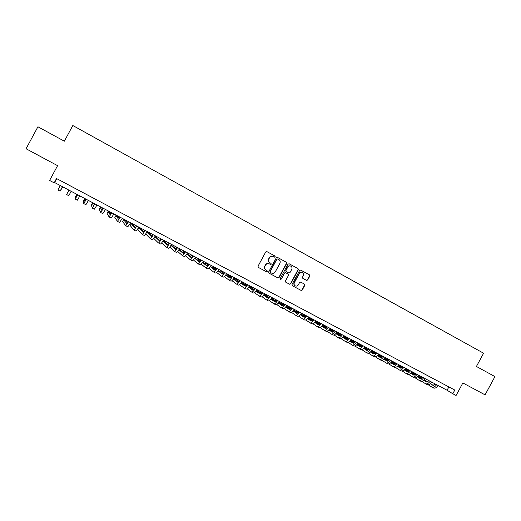 <?xml version="1.0" encoding="UTF-8"?>
<svg xmlns="http://www.w3.org/2000/svg" width="521" height="521" viewBox="0 0 521 521"><rect width="100%" height="100%" fill="white"/><g stroke="black" fill="none" stroke-linecap="round" stroke-linejoin="round"><path stroke-width="0.78" d="M275.212 256.86L274.977 256.019L266.908 251.61L265.717 251.982L258.025 266.205L258.364 267.41L266.465 271.773L267.293 271.506L267.058 270.666L266.016 270.106C264.622 269.155 264.264 267.879 264.942 266.27L265.586 265.085C266.505 263.691 267.716 263.268 269.233 263.808L270.458 264.466L271.252 264.186L271.018 263.346L269.976 262.779C268.589 261.829 268.23 260.546 268.908 258.937L269.552 257.752C270.451 256.378 271.649 255.948 273.154 256.462L274.424 257.146L275.212 256.86M274.287 257.068L274.99 256.755L274.762 255.922L266.759 251.545M258.279 267.358L266.277 271.662L267.084 271.389L266.908 270.588M270.275 264.362L271.037 264.075L270.803 263.235L269.976 262.779M306.53 280.363L307.683 279.985L309.806 276.071L309.487 274.893L300.715 270.093L299.608 270.497L292.02 284.525L292.346 285.71L301.118 290.431L302.252 290.041L304.811 285.306L304.492 284.127L300.721 282.089L299.601 282.486L298.331 284.837C297.563 286.003 296.553 286.355 295.303 285.892C294.098 285.137 293.785 284.069 294.358 282.695L299.354 273.46C300.096 272.32 301.086 271.962 302.317 272.385C303.561 273.134 303.893 274.215 303.313 275.622L302.48 277.159L302.799 278.338L306.53 280.363M452.795 393.746L456.083 395.485L462.863 382.948L485.071 394.853L494.95 376.598L476.422 366.471L483.592 353.218L72.816 125.515L64.343 141.198L37.935 126.766L26.05 148.759L57.584 165.671L49.599 180.448L54.158 182.858L54.601 182.545L447.07 390.242L452.795 393.746L454.794 390.053L56.502 178.521L54.158 182.858M286.706 263.45L286.381 262.252L277.498 257.394L276.312 257.771L268.654 271.936L268.986 273.128L277.934 277.947L279.08 277.55L286.706 263.45L286.146 262.148L277.348 257.335M289.188 263.789L297.986 268.602L298.312 269.787L290.718 283.828L289.578 284.219L285.782 282.174L285.456 280.988L288.543 275.283L288.217 274.098L285.664 272.717L284.538 273.115L281.32 279.061L280.519 279.341L280.265 278.494L288.015 264.167L289.096 263.75M56.717 178.638L54.601 182.545M448.874 386.908L447.07 390.242M273.03 256.404L272.932 256.358C271.434 255.844 270.236 256.273 269.337 257.648L269.552 257.752M269.761 262.669C268.374 261.718 268.015 260.435 268.693 258.826L269.337 257.648M269.292 263.834L269.018 263.698C267.507 263.157 266.29 263.58 265.371 264.974L265.586 265.085M265.931 270.06L265.808 269.989C264.414 269.038 264.056 267.761 264.733 266.153L265.371 264.974M268.908 273.076L277.68 277.804L278.852 277.426L286.472 263.339M277.732 258.95L276.905 259.211L270.184 271.643L270.419 272.476L271.623 273.121C273.141 273.681 274.365 273.264 275.29 271.858L279.881 263.379C280.558 261.776 280.207 260.5 278.826 259.549L277.732 258.95M277.667 258.924L276.905 259.211M270.419 272.476L269.969 271.519L276.684 259.106M289.038 263.73L297.986 268.602M285.697 282.121L289.344 284.088L290.484 283.691L298.064 269.67L297.745 268.484M285.508 272.633L284.303 272.991L281.32 279.061M280.383 279.243L281.093 278.937M291.74 269.364C292.32 267.944 291.981 266.863 290.725 266.107C289.487 265.684 288.491 266.042 287.742 267.182L285.977 270.451L286.303 271.643L288.849 273.024L289.976 272.626L291.74 269.364M290.575 266.036L290.49 265.997C289.253 265.567 288.256 265.925 287.507 267.071L287.742 267.182M288.608 272.9L286.068 271.519L285.742 270.334L287.507 267.071M302.154 272.314L302.069 272.268C300.838 271.845 299.855 272.203 299.106 273.343L299.354 273.46M295.081 285.769L295.062 285.755C293.864 285 293.551 283.938 294.118 282.564L299.106 273.343M292.261 285.658L300.871 290.295L302.004 289.897L304.557 285.169L304.244 283.997L300.702 282.076M306.381 280.285L307.429 279.862L309.546 275.948L309.233 274.769L300.624 270.06M62.468 186.7L61.231 189.038L62.487 187.365L62.194 187.208M62.487 187.365L60.11 191.109L62.455 186.694M57.935 189.97L60.11 191.109L57.935 189.97L60.267 185.541M68.993 190.158L66.61 194.535L69 190.158M68.765 195.675L66.61 194.535L68.765 195.675L71.175 191.311M77.642 194.737L76.333 197.01L76.535 194.795L75.493 196.717L75.219 199.074L77.675 194.756M77.368 195.232L76.535 194.795M77.362 200.207L75.226 199.081L77.362 200.207L79.837 195.896M86.239 199.282L84.89 201.529L84.493 199.002L83.458 200.917L83.777 203.587L86.297 199.315M85.958 199.777L84.493 199.002M85.906 204.707L83.79 203.594L85.906 204.707L88.446 200.455M94.776 203.802L93.389 206.016L92.406 203.19L91.37 205.098L92.282 208.068L94.861 203.848M94.438 204.395L92.406 203.19M92.302 208.074L94.399 209.181L96.997 204.974M103.262 208.289L101.829 210.477L100.273 207.351L99.244 209.253L100.729 212.522L103.373 208.354M102.696 209.26L102.227 208.387L100.273 207.351M102.832 213.63L100.748 212.535L102.832 213.63L105.496 209.475M111.689 212.75L110.224 214.906L108.088 211.487L107.066 213.382L109.123 216.944L111.826 212.829M110.973 213.949L110.035 212.516L108.088 211.487M111.214 218.045L109.149 216.957L111.214 218.045L113.936 213.942M120.064 217.185L118.56 219.308L115.864 215.596L114.841 217.491L117.459 221.34L120.227 217.27M119.231 218.533L117.798 216.619L115.864 215.596M119.537 222.434L117.492 221.36L119.537 222.434L122.324 218.377M128.387 221.588L126.844 223.685L123.588 219.686L122.565 221.568L125.75 225.71L128.576 221.692M127.463 223.04L125.509 220.702L123.588 219.686M127.814 226.798L125.782 225.73L127.814 226.798L130.654 222.793M136.658 225.964L135.076 228.029L131.266 223.75L130.25 225.626L133.988 230.054L136.873 226.081M135.655 227.495L133.181 224.759L131.266 223.75M136.04 231.135L134.021 230.074L136.04 231.135L138.938 227.169M144.871 230.315L143.255 232.353L138.905 227.788L137.889 229.663L142.168 234.365C142.533 234.45 143.516 233.141 145.112 230.438M143.809 231.897L140.807 228.791L138.905 227.788M142.22 234.385L144.206 235.44C144.577 235.531 145.567 234.229 147.163 231.526M153.037 234.632L151.383 236.645L146.811 232.119M151.917 236.254L148.387 232.802L146.883 232.008M145.691 233.883L150.302 238.651C150.699 238.755 151.696 237.465 153.298 234.776M152.327 239.719L150.348 238.677L152.327 239.719C152.731 239.829 153.734 238.54 155.343 235.85M161.152 238.931L159.459 240.91L154.893 236.599M159.98 240.578L155.056 236.332M153.741 238.357L158.384 242.91C158.814 243.033 159.83 241.757 161.438 239.08M158.436 242.936L160.396 243.971C160.833 244.095 161.855 242.825 163.464 240.155M169.214 243.196L167.488 245.15L162.936 241.021M167.99 244.863L163.177 240.63M161.757 242.766L166.414 247.143C166.87 247.28 167.912 246.023 169.52 243.359M168.413 248.198L166.466 247.169L168.413 248.198C168.882 248.341 169.924 247.084 171.539 244.427M177.225 247.436L175.46 249.357L170.94 245.398M175.961 249.116L171.201 244.987M169.735 247.13L174.392 251.35C174.887 251.506 175.942 250.256 177.557 247.612M174.457 251.382L176.378 252.398C176.88 252.555 177.941 251.311 179.556 248.673M185.183 251.65L183.385 253.545L178.898 249.735M183.88 253.336L179.146 249.351M176.919 247.898L176.417 247.631L175.727 248.914M176.853 247.996L176.417 247.631M177.668 251.448L182.324 255.531C182.845 255.7 183.92 254.469 185.541 251.838M184.297 256.573L182.383 255.564L184.297 256.573C184.825 256.749 185.906 255.518 187.534 252.887M193.096 255.837L191.266 257.706L186.811 254.027M191.754 257.53L187.046 253.668M184.883 252.105L183.789 251.532L183.145 252.718M184.74 252.314L183.789 251.532M185.554 255.726L190.204 259.686C190.758 259.868 191.845 258.657 193.48 256.039M190.282 259.725L192.164 260.721C192.724 260.91 193.825 259.699 195.453 257.081M200.963 259.999L199.094 261.842L194.685 258.286M199.576 261.692L194.913 257.947M192.79 256.293L191.122 255.407L190.517 256.521M192.581 256.586L191.122 255.407M193.402 259.966L198.039 263.815C198.618 264.017 199.725 262.812 201.367 260.207M199.986 264.844L198.11 263.847L199.986 264.844C200.578 265.046 201.692 263.854 203.327 261.249M208.778 264.134L206.876 265.951L202.513 262.506M207.358 265.827L202.728 262.193M200.605 260.52L198.41 259.263L197.843 260.305M200.383 260.819L198.41 259.263M201.204 264.167L205.821 267.918C206.433 268.133 207.56 266.947 209.201 264.355M207.762 268.94L205.899 267.957L207.762 268.94C208.38 269.162 209.507 267.976 211.155 265.391M216.541 268.243L214.606 270.034L210.295 266.693M215.088 269.93L210.504 266.394M208.354 264.74L205.652 263.098L205.124 264.075M208.14 265.02L205.652 263.098M208.96 268.341L213.558 271.995C214.203 272.229 215.342 271.057 216.99 268.478M215.486 273.011L213.636 272.034L215.486 273.011C216.137 273.251 217.283 272.079 218.931 269.507M224.264 272.327L222.298 274.092L218.038 270.848M222.773 274.013L218.234 270.568M216.059 268.921L212.861 266.908L212.36 267.827M215.85 269.181L212.861 266.908M216.671 272.476L221.249 276.045C221.92 276.299 223.079 275.14 224.727 272.574M223.164 277.055L221.334 276.091L223.164 277.055C223.841 277.309 225.007 276.156 226.655 273.597M231.93 276.39L229.937 278.129L225.73 274.971M230.412 278.064L225.919 274.71M223.717 273.069L220.025 270.699L219.549 271.571M223.516 273.317L220.025 270.699M224.343 276.579L228.895 280.077C229.592 280.344 230.764 279.197 232.418 276.644M230.796 281.079L228.98 280.122L230.796 281.079C231.5 281.347 232.679 280.207 234.339 277.66M239.556 280.422L237.524 282.135L233.375 279.067M238.006 282.089L233.558 278.82M231.337 277.185L227.149 274.463L226.7 275.29M231.142 277.413L227.149 274.463M231.962 280.656L236.488 284.082C237.211 284.362 238.41 283.229 240.064 280.689M238.371 285.072L238.377 285.078C239.113 285.358 240.311 284.238 241.972 281.698M247.136 284.433L245.072 286.12L240.982 283.137M245.547 286.094L241.158 282.896M238.911 281.268L234.229 278.214L233.805 278.995M238.722 281.483L234.229 278.214M239.543 284.707L244.036 288.061C244.792 288.354 246.003 287.24 247.664 284.713M244.134 288.106L245.919 289.051C246.68 289.35 247.892 288.237 249.559 285.716M254.665 288.419L252.581 290.086L248.543 287.175M253.05 290.067L248.712 286.947M246.446 285.319L241.679 282.154M246.257 285.528L241.646 282.206M247.071 288.725L251.545 292.014C252.327 292.327 253.551 291.226 255.218 288.712M251.643 292.066L253.414 293.004C254.202 293.316 255.427 292.216 257.1 289.709M262.154 292.379L260.031 294.02L256.052 291.187M260.507 294.02L256.221 290.972M253.929 289.344L249.266 286.166M253.747 289.539L249.181 286.29M254.561 292.717L259.002 295.948C259.81 296.273 261.054 295.186 262.727 292.685M260.852 296.918L260.858 296.924C261.672 297.257 262.916 296.169 264.596 293.675M269.598 296.319L267.442 297.934L263.522 295.166M267.918 297.947L263.685 294.964M261.373 293.343L256.807 290.151M261.19 293.525L256.677 290.34M262.004 296.683L266.42 299.855C267.253 300.194 268.51 299.119 270.184 296.631M268.256 300.819L268.263 300.832C269.103 301.171 270.366 300.103 272.047 297.615M276.99 300.233L274.814 301.828L270.953 299.126M275.29 301.848L271.109 298.93M268.777 297.309L264.271 294.163M268.595 297.478L264.127 294.358M269.403 300.617L273.785 303.743C274.645 304.095 275.922 303.033 277.602 300.558M275.609 304.7L275.622 304.707C276.488 305.065 277.765 304.004 279.451 301.535M284.342 304.127L282.135 305.697L278.331 303.059M282.61 305.723L278.488 302.87M276.137 301.249L271.675 298.168M269.272 296.749L268.712 297.263M275.954 301.412L271.539 298.357M276.762 304.531L281.112 307.605C281.998 307.97 283.287 306.921 284.974 304.459M281.223 307.664L282.942 308.562C283.834 308.933 285.124 307.891 286.81 305.43M291.656 307.989L289.416 309.539L285.671 306.967M289.891 309.578L285.821 306.791M283.45 305.163L279.041 302.141M276.664 300.656L275.902 300.252L275.57 300.858M283.274 305.319L278.911 302.317M276.605 300.734L275.902 300.252M284.075 308.419L288.4 311.441C289.311 311.819 290.607 310.783 292.301 308.334M288.51 311.499L290.21 312.398C291.128 312.782 292.437 311.747 294.124 309.298M298.917 311.838L296.651 313.362L292.971 310.848M297.126 313.408L293.115 310.679M290.718 309.051L286.361 306.081M284.017 304.544L282.708 303.854L282.395 304.44M290.549 309.194L286.231 306.257M283.912 304.674L282.708 303.854M291.343 312.281L295.635 315.257C296.573 315.648 297.888 314.625 299.588 312.19M295.752 315.322L297.439 316.208C298.383 316.605 299.705 315.583 301.399 313.147M306.14 315.661L303.847 317.159L300.22 314.704M304.323 317.217L300.363 314.541M297.947 312.913L293.642 310.002M291.311 308.425L289.481 307.436L289.175 308.002M297.778 313.049L293.518 310.171M291.174 308.582L289.481 307.436M298.572 316.117L302.831 319.047C303.795 319.458 305.124 318.448 306.823 316.019M302.955 319.113L304.629 319.998C305.593 320.408 306.928 319.399 308.627 316.976M313.316 319.458L310.998 320.936L307.429 318.539M311.473 321.001L307.572 318.383M305.137 316.748L300.877 313.889M298.533 312.313L296.215 310.998L295.921 311.545M304.967 316.879L300.754 314.052M298.396 312.47L296.215 310.998M305.755 319.933L309.988 322.825C310.972 323.241 312.32 322.245 314.02 319.829M311.753 323.749L311.773 323.762C312.763 324.186 314.111 323.189 315.817 320.78M320.454 323.235L318.103 324.687L314.599 322.349M318.585 324.765L314.736 322.193M312.281 320.558L308.074 317.751M305.716 316.182L302.916 314.541L302.629 315.068M312.112 320.689L307.957 317.908M305.58 316.325L302.916 314.541M312.9 323.723L317.1 326.569C318.11 327.006 319.471 326.022 321.177 323.619M318.859 327.494L318.872 327.507C319.887 327.943 321.249 326.96 322.961 324.557M327.546 326.986L325.169 328.419L321.724 326.133M325.651 328.504L321.861 325.99M319.386 324.349L315.231 321.594M312.854 320.018L309.578 318.064L309.305 318.572M319.223 324.472L315.114 321.744M312.724 320.154L309.578 318.064M320.005 327.488L324.173 330.294C325.208 330.744 326.576 329.773 328.289 327.383M324.303 330.366L325.931 331.226C326.973 331.675 328.347 330.705 330.06 328.321M334.599 330.718L332.196 332.131L328.81 329.897M332.678 332.222L328.94 329.754M326.452 328.113L322.343 325.404M319.953 323.828L316.201 321.568L315.934 322.063M326.283 328.23L322.232 325.553M319.822 323.964L316.201 321.568M327.064 331.232L331.2 334C332.261 334.462 333.642 333.499 335.361 331.122M332.939 334.918L332.952 334.925C334.013 335.387 335.407 334.43 337.12 332.053M341.613 334.43L339.184 335.824L335.856 333.635M339.666 335.915L335.986 333.499M333.473 331.851L329.415 329.194M327.006 327.611L322.786 325.058L322.532 325.527M333.31 331.962L329.305 329.337M326.882 327.742L322.786 325.058M334.078 334.951L338.188 337.686C339.269 338.155 340.669 337.211 342.388 334.84M339.913 338.591L339.926 338.604C341.014 339.08 342.421 338.136 344.14 335.771M348.582 338.122L346.133 339.49L342.857 337.354M346.615 339.588L342.981 337.224M340.454 335.57L336.449 332.958M334.026 331.376L329.76 328.744M340.291 335.674L336.338 333.095M333.896 331.499L329.734 328.777M341.06 338.643L345.136 341.346C346.244 341.835 347.657 340.897 349.376 338.539M345.273 341.424L346.869 342.258C347.976 342.746 349.396 341.815 351.115 339.464M355.511 341.789L353.036 343.137L349.819 341.047M353.518 343.241L349.943 340.916M347.396 339.262L343.443 336.696M341.001 335.114L336.82 332.476M347.233 339.366L343.332 336.827M340.877 335.231L336.761 332.554M347.995 342.323L352.046 344.987C353.173 345.488 354.599 344.563 356.325 342.219M353.746 345.885L353.766 345.898C354.899 346.393 356.325 345.475 358.051 343.131M362.401 345.436L359.894 346.758L356.742 344.72M360.382 346.869L356.865 344.596M354.3 342.935L350.392 340.415M347.937 338.826L343.84 336.188M354.137 343.033L350.288 340.539M347.813 338.943L343.749 336.312M354.892 345.977L358.91 348.608C360.063 349.116 361.502 348.204 363.228 345.872M360.604 349.5L360.623 349.513C361.776 350.021 363.222 349.116 364.947 346.784M369.252 349.057L366.725 350.366L363.625 348.367M367.207 350.477L363.743 348.249M361.157 346.589L357.308 344.107M354.834 342.518L350.789 339.913M361.001 346.673L357.204 344.231M354.71 342.623L350.698 340.037M361.75 349.604L365.742 352.209C366.914 352.73 368.367 351.825 370.099 349.506M365.885 352.287L367.442 353.101C368.621 353.629 370.073 352.73 371.805 350.412M376.064 352.665L373.511 353.948L370.47 351.994M373.993 354.065L370.587 351.883M367.982 350.216L364.179 347.774M361.691 346.185L357.699 343.619M367.826 350.301L364.075 347.898M361.567 346.289L357.601 343.743M368.568 353.212L372.528 355.784C373.72 356.318 375.185 355.426 376.924 353.121M374.202 356.664L374.221 356.677C375.42 357.211 376.885 356.325 378.624 354.019M382.831 356.247L380.258 357.51L377.269 355.602M380.747 357.634L377.386 355.491M374.762 353.818L371.011 351.421M368.51 349.825L364.563 347.305M362.056 345.827L361.574 345.573L361.359 345.97M374.606 353.902L370.913 351.538M368.393 349.93L364.472 347.422M362.023 345.859L361.574 345.573M375.348 356.8L379.275 359.34C380.493 359.887 381.971 359.008 383.71 356.709M380.942 360.219L380.962 360.232C382.18 360.779 383.658 359.9 385.403 357.601M389.565 359.809L386.966 361.053L384.036 359.19M387.455 361.183L384.146 359.08M381.509 357.399L377.81 355.048M375.289 353.446L371.388 350.965M368.907 349.448L367.917 348.927L367.709 349.317M381.352 357.478L377.705 355.159M375.172 353.544L371.304 351.082M368.842 349.519L367.917 348.927M382.088 360.369L385.989 362.883C387.227 363.437 388.718 362.57 390.457 360.278M386.146 362.961L387.663 363.762C388.9 364.322 390.398 363.456 392.137 361.17M396.26 363.352L393.635 364.576L390.763 362.753M394.123 364.713L390.874 362.649M388.217 360.968L384.563 358.65M382.03 357.048L378.181 354.606M375.713 353.056L374.228 352.268L374.026 352.639M388.06 361.04L384.465 358.761M381.913 357.139L378.09 354.716M375.621 353.147L374.228 352.268M388.796 363.912L392.665 366.4C393.922 366.966 395.419 366.113 397.165 363.834M394.306 367.266L394.325 367.272C395.589 367.846 397.093 366.992 398.839 364.713M402.915 366.875L400.265 368.08L397.451 366.296M400.76 368.217L397.562 366.198M394.885 364.505L391.284 362.232M388.738 360.623L384.934 358.22M382.46 356.657L380.499 355.582L380.304 355.954M394.729 364.576L391.186 362.336M388.614 360.714L384.843 358.331M382.362 356.761L380.499 355.582M395.459 367.442L399.294 369.897C400.577 370.477 402.088 369.63 403.84 367.364M399.457 369.982L400.949 370.77C402.232 371.349 403.749 370.509 405.501 368.243M409.532 370.372L406.855 371.558L404.101 369.819M407.35 371.701L404.205 369.721M401.515 368.028L397.959 365.794M395.4 364.179L391.642 361.815M389.161 360.252L386.745 358.884L386.549 359.243M401.359 368.093L397.868 365.892M395.283 364.264L391.558 361.919M389.057 360.343L386.745 358.884M402.082 370.945L405.892 373.375C407.194 373.961 408.718 373.127 410.47 370.874M407.52 374.228L407.539 374.241C408.842 374.833 410.372 374 412.124 371.747M416.11 373.857L413.42 375.022L410.711 373.323M413.908 375.172L410.815 373.231M408.106 371.525L404.602 369.33M402.03 367.715L398.318 365.384M395.823 363.821L392.951 362.173L392.762 362.518M407.956 371.59L404.511 369.428M401.912 367.8L398.233 365.488M395.726 363.912L392.951 362.173M408.672 374.43L412.456 376.833C413.778 377.432 415.315 376.611 417.067 374.365M414.071 377.679L414.091 377.692C415.413 378.298 416.956 377.478 418.708 375.231M422.655 377.321L419.939 378.467L417.288 376.807M420.434 378.617L417.393 376.716M414.664 375.009L411.212 372.847M408.62 371.226L404.96 368.933M402.446 367.364L399.132 365.436L398.943 365.781M414.514 375.068L411.115 372.945M408.503 371.304L404.876 369.031M402.349 367.455L399.132 365.436M415.224 377.894L418.975 380.271C420.317 380.884 421.867 380.07 423.625 377.836M420.584 381.112L420.603 381.125C421.951 381.743 423.501 380.929 425.26 378.695M429.161 380.76L426.419 381.893L423.827 380.271M426.914 382.043L423.925 380.18M421.183 378.467L417.777 376.344M415.172 374.716L411.557 372.463M409.037 370.887L405.273 368.686L405.097 369.018M421.033 378.526L417.686 376.436M415.055 374.794L411.473 372.561M408.939 370.978L405.273 368.686M421.736 381.339L425.462 383.69C426.823 384.309 428.386 383.508 430.144 381.281M427.057 384.531L427.077 384.537C428.444 385.162 430.007 384.368 431.772 382.14M435.628 384.185L432.86 385.293L430.326 383.71M433.368 385.455L430.424 383.625M427.663 381.906L424.309 379.816M421.691 378.187L418.122 375.967M415.589 374.391L411.818 372.15M427.513 381.965L424.218 379.907M421.574 378.266L418.037 376.064M415.491 374.475L411.798 372.176M428.216 384.765L431.916 387.09C433.296 387.722 434.866 386.934 436.631 384.713M433.498 387.924L433.524 387.937C434.905 388.568 436.481 387.78 438.246 385.573M92.295 208.074L94.399 209.181M142.213 234.385L144.206 235.44M158.43 242.936L160.396 243.971M174.45 251.382L176.378 252.398M190.269 259.719L192.164 260.721M236.58 284.127L238.377 285.078M259.106 296L260.858 296.924M266.524 299.914L268.263 300.832M273.896 303.795L275.622 304.707M310.112 322.89L311.773 323.762M317.23 326.634L318.872 327.507M331.336 334.072L332.952 334.925M338.324 337.758L339.926 338.604M352.189 345.065L353.766 345.898M359.054 348.686L360.623 349.513M372.678 355.863L374.221 356.677M379.431 359.425L380.962 360.232M392.821 366.484L394.325 367.272M406.061 373.459L407.539 374.241M412.625 376.917L414.091 377.692M419.151 380.363L420.603 381.125M425.637 383.782L427.077 384.537M432.091 387.181L433.524 387.937"/></g></svg>
